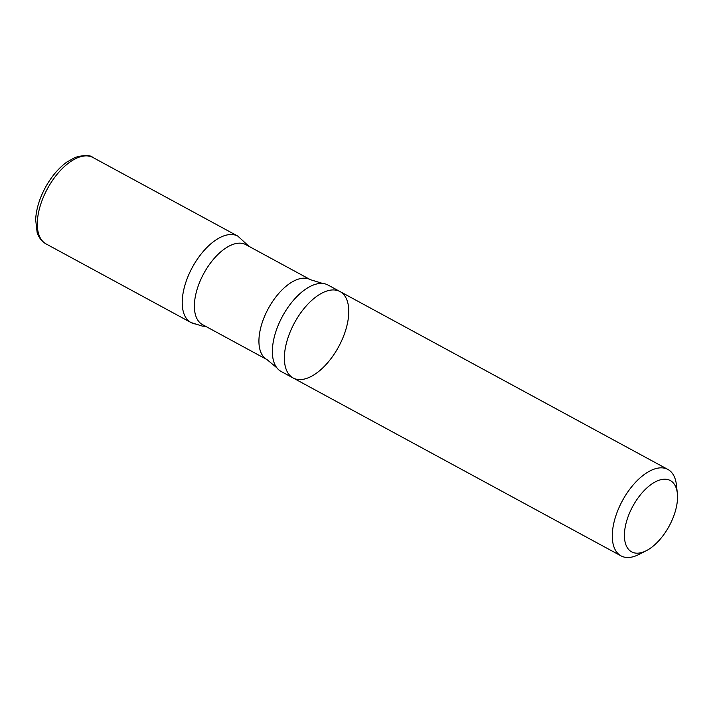 <?xml version="1.0" encoding="UTF-8"?>
<svg xmlns="http://www.w3.org/2000/svg" width="713" height="713" viewBox="0 0 713 713"><rect width="100%" height="100%" fill="white"/><g stroke="black" fill="none" stroke-linecap="round" stroke-linejoin="round"><path stroke-width="1.07" d="M635.693 553.11A40.561 20.704 -61.5 0 1 637.36 498.895A40.561 20.704 -61.5 0 1 677.35 493.378A40.561 20.704 -61.5 0 1 646.219 550.748A40.561 20.704 -61.5 0 1 635.693 553.11M646.219 550.748L638.714 554.554A49.161 25.098 -61.5 0 1 625.943 557.406A49.161 25.098 -61.5 0 1 621.032 555.882A49.161 25.098 -61.5 0 1 620.158 505.134A49.161 25.098 -61.5 0 1 663.01 467.933A49.161 25.098 -61.5 0 1 667.921 469.457A49.161 25.098 -61.5 0 1 676.441 485.009L677.35 493.378M335.11 290.031A49.161 25.098 -61.5 0 1 340.021 291.555A49.161 25.098 118.5 0 0 335.11 290.031A49.161 25.098 118.5 0 0 292.259 327.222A49.161 25.098 118.5 0 0 293.132 377.979A49.161 25.098 -61.5 0 1 292.259 327.222A49.161 25.098 -61.5 0 1 335.11 290.031M323.087 283.507A49.161 25.098 -61.5 0 1 328.007 285.031L340.021 291.555A49.161 25.098 118.5 0 1 338.639 346.732A49.161 25.098 118.5 0 1 293.132 377.979L281.109 371.455A49.161 25.098 -61.5 0 1 276.911 367.863A49.161 25.098 -61.5 0 1 282.5 316.278A49.161 25.098 -61.5 0 1 322.695 283.471A49.161 25.098 -61.5 0 1 323.087 283.507M202.474 324.593A45.472 23.217 -61.5 0 1 203.758 273.551A45.472 23.217 -61.5 0 1 245.851 244.657L310.396 279.674A45.472 23.217 -61.5 0 0 268.302 308.577A45.472 23.217 -61.5 0 0 267.027 359.619L202.474 324.593M249.006 246.368L237.839 236.128A49.144 25.089 118.5 0 0 192.35 267.366A49.144 25.089 118.5 0 0 190.968 322.526A49.144 25.089 -61.5 0 1 192.385 267.295A49.144 25.089 -61.5 0 1 237.892 236.163M205.638 326.313L202.323 326.099L190.968 322.526A49.144 25.089 118.5 0 0 195.879 324.05M46.051 243.917A49.161 25.098 -61.5 0 1 47.432 188.74A49.161 25.098 -61.5 0 1 92.94 157.493C90.203 154.917 84.303 154.873 75.239 157.377L66.79 162.101C58.546 168.134 51.452 176.53 45.489 187.269C39.509 198.348 36.229 209.105 35.65 219.551L37.121 232.376C38.823 237.687 41.8 241.538 46.051 243.917L190.968 322.526M667.921 469.457L340.021 291.555M621.032 555.882L293.132 377.979M276.911 367.863L267.027 359.619M322.695 283.471L310.396 279.674M237.839 236.128L92.94 157.493"/></g></svg>
